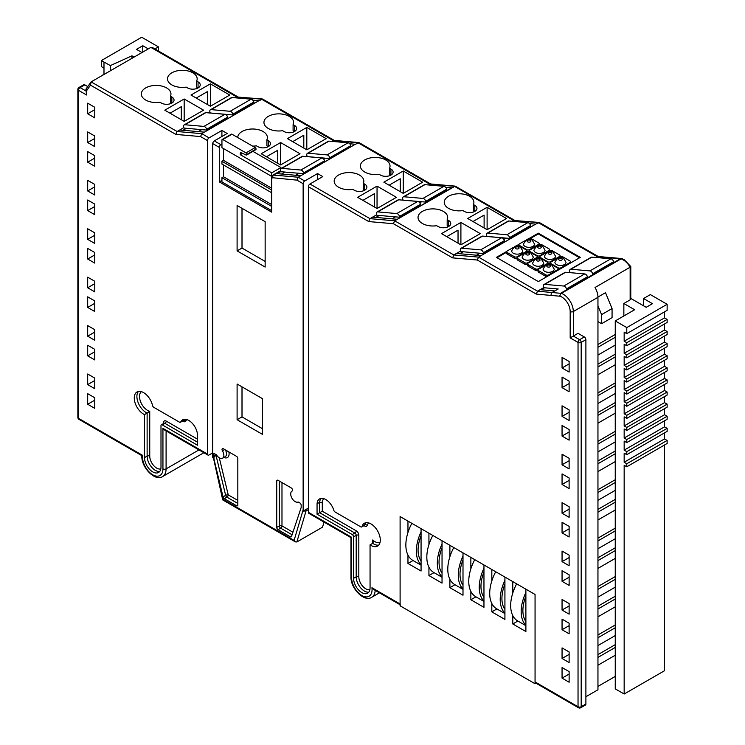 <?xml version="1.0" encoding="UTF-8"?>
<svg xmlns="http://www.w3.org/2000/svg" width="745" height="745" viewBox="0 0 745 745"><rect width="100%" height="100%" fill="white"/><g stroke="black" fill="none" stroke-linecap="round" stroke-linejoin="round"><path stroke-width="1.12" d="M351.621 577.831A2.226 1.285 180 0 1 350.969 576.919L350.969 537.657L308.849 513.333A2.226 1.285 -60 0 1 308.383 512.318L351.621 537.285L351.621 577.831A14.453 8.344 -120 0 0 362.629 595.953A14.453 8.344 -120 0 0 371.941 587.74L400.102 603.999L400.102 516.555L400.102 605.815L535.059 683.733L535.059 594.473L400.102 516.555L407.962 521.09L407.962 532.498M535.059 683.733L535.981 683.202M407.962 555.081L407.962 563.453L421.065 571.024L421.065 528.661L428.934 533.197L428.934 544.595M512.784 615.593L512.784 623.975L525.886 631.536L525.886 589.174L535.059 594.473L535.059 681.917L578.036 706.735L578.036 342.411L570.176 337.876L570.176 311.54A11.855 6.845 -120 0 0 561.795 297.022A11.855 6.845 -120 0 0 560.091 296.24L536.27 294.089L477.266 260.024L452.578 257.872L393.416 223.714L368.719 221.563L308.383 186.725A2.226 1.285 -60 0 1 309.957 184.006L322.799 176.593L317.556 173.566L304.714 180.979A2.226 1.285 120 0 0 303.14 183.698L296.976 180.141L271.692 177.645A2.226 1.285 -60 0 1 273.266 174.926L272.279 177.981M491.821 603.497L491.821 611.868L504.924 619.43L504.924 577.068L512.784 581.612L512.784 593.011M470.859 591.39L470.859 599.762L483.961 607.333L483.961 564.971L491.821 569.506L491.821 580.914M449.896 579.284L449.896 587.665L462.999 595.227L462.999 552.865L470.859 557.4L470.859 568.808M428.934 567.178L428.934 575.559L442.036 583.121L442.036 540.758L449.896 545.303L449.896 556.701M517.868 621.041L512.784 623.975M496.906 608.935L491.821 611.868M475.943 596.829L470.859 599.762M454.981 584.723L449.896 587.665M434.018 572.626L428.934 575.559M413.047 560.519L407.962 563.453M525.886 621.507A30.489 17.601 -60 0 1 522.888 610.574A30.489 17.601 -60 0 1 525.886 596.177M525.886 592.424A33.609 19.407 120 0 0 521.165 611.571A33.609 19.407 120 0 0 525.886 625.269M516.667 583.857A33.609 19.407 120 0 0 510.679 605.517A33.609 19.407 120 0 0 517.645 620.902L525.886 625.67M504.924 609.401A30.489 17.601 -60 0 1 501.925 598.468A30.489 17.601 -60 0 1 504.924 584.08M504.924 580.318A33.609 19.407 120 0 0 500.202 599.464A33.609 19.407 120 0 0 504.924 613.163M495.704 571.75A33.609 19.407 120 0 0 489.716 593.42A33.609 19.407 120 0 0 496.682 608.805L504.924 613.563M483.961 597.304A30.489 17.601 -60 0 1 480.963 586.371A30.489 17.601 -60 0 1 483.961 571.974M483.961 568.212A33.609 19.407 120 0 0 479.24 587.367A33.609 19.407 120 0 0 483.961 601.057M474.742 559.644A33.609 19.407 120 0 0 468.754 581.314A33.609 19.407 120 0 0 475.71 596.698L483.961 601.457M462.999 585.197A30.489 17.601 -60 0 1 460 574.265A30.489 17.601 -60 0 1 462.999 559.868M462.999 556.115A33.609 19.407 120 0 0 458.268 575.261A33.609 19.407 120 0 0 462.999 588.96M453.779 547.538A33.609 19.407 120 0 0 447.792 569.208A33.609 19.407 120 0 0 454.748 584.592L462.999 589.36M442.036 573.091A30.489 17.601 -60 0 1 439.038 562.158A30.489 17.601 -60 0 1 442.036 547.761M442.036 544.008A33.609 19.407 120 0 0 437.306 563.155A33.609 19.407 120 0 0 442.036 576.854M432.817 535.441A33.609 19.407 120 0 0 426.829 557.102A33.609 19.407 120 0 0 433.786 572.495L442.036 577.254M421.065 560.994A30.489 17.601 -60 0 1 418.075 550.052A30.489 17.601 -60 0 1 421.065 535.664M421.065 531.902A33.609 19.407 120 0 0 416.343 551.058A33.609 19.407 120 0 0 421.065 564.747M411.845 523.335A33.609 19.407 120 0 0 405.857 545.005A33.609 19.407 120 0 0 412.823 560.389L421.065 565.148M242.572 153.386L240.29 154.699L271.72 172.849L280.921 167.541L252.909 151.375M271.692 190.012L221.945 161.292L221.945 164.058L271.692 192.778M240.29 154.699L240.29 153.228A1.22 0.708 60 0 1 240.542 152.669A1.22 0.708 60 0 1 241.073 152.688L246.064 155.007A1.22 0.708 -120 0 0 246.586 155.025A1.22 0.708 -120 0 0 246.837 154.457L246.837 154.411A1.22 0.708 -120 0 0 245.98 152.911L222.811 139.538A1.22 0.708 -120 0 0 222.196 139.473A1.22 0.708 -120 0 0 221.945 140.032L221.945 147.668L271.72 176.407L271.72 172.849M222.196 139.473L231.397 134.165A1.22 0.708 60 0 1 232.002 134.23L255.172 147.603A1.22 0.708 60 0 1 256.038 149.102L256.038 149.149A1.22 0.708 60 0 1 255.786 149.717L246.586 155.025M280.921 167.541L280.921 168.696M242.023 208.33L242.023 248.057M242.023 386.86L242.023 416.902M223.519 164.971L223.519 176.77L221.945 177.673L221.945 181.938L271.692 210.658M221.945 161.292L223.519 160.38L271.692 188.196M223.519 148.581L223.519 160.38M221.945 177.673L271.692 206.402M223.519 176.77L271.692 204.586M378.749 545.098A13.177 7.608 60 0 1 373.599 543.915A13.177 7.608 60 0 1 372.686 543.329L373.226 542.071L372.686 539.995A11.324 6.537 -120 0 0 374.912 541.643A11.324 6.537 -120 0 0 380.024 542.462M295.122 501.608A6.239 3.604 60 0 1 291.053 496.114A6.239 3.604 60 0 1 292.003 491.113A6.239 3.604 60 0 1 292.124 491.048A1.853 1.071 -120 0 0 292.152 491.029A1.853 1.071 -120 0 0 292.44 489.549A1.853 1.071 -120 0 0 291.23 487.919L278.053 480.311A1.853 1.071 -120 0 0 277.121 480.218A1.853 1.071 -120 0 0 276.74 481.065L276.74 527.423A1.853 1.071 -120 0 0 278.053 529.695L290.28 536.754A1.853 1.071 -120 0 0 291.202 536.847A1.853 1.071 -120 0 0 291.528 536.419L301.12 507.662A1.853 1.071 -120 0 0 301.176 507.233L301.176 505.25A1.853 1.071 -120 0 0 299.872 502.977L298.121 501.972A6.239 3.604 60 0 1 295.122 501.608M143.589 392.624A13.177 7.608 -120 0 0 136.996 391.972A13.177 7.608 -120 0 0 134.975 402.533A13.177 7.608 -120 0 0 143.589 414.146A13.177 7.608 -120 0 0 144.502 414.62L144.502 457.616A11.659 6.733 -120 0 0 152.744 471.892A11.659 6.733 -120 0 0 158.573 472.47A11.659 6.733 -120 0 0 160.994 467.134L160.994 425.646A1.853 1.071 60 0 1 161.376 424.799A1.853 1.071 60 0 1 162.298 424.892L197.518 445.231L197.518 434.791A12.376 7.143 -120 0 0 191.819 422.825A12.376 7.143 -120 0 0 182.609 419.845A12.376 7.143 -120 0 0 180.737 421.968A1.853 1.071 60 0 1 180.458 422.285A1.853 1.071 60 0 1 179.526 422.192L153.777 407.329A1.853 1.071 60 0 1 152.52 405.513A13.177 7.608 -120 0 0 143.589 392.624M159.737 471.455A11.659 6.733 60 0 1 155.37 470.374A11.659 6.733 60 0 1 147.128 456.098L147.128 413.103L144.502 414.62M370.982 523.912A13.177 7.608 -120 0 0 364.398 523.26A13.177 7.608 -120 0 0 362.042 526.482A1.853 1.071 60 0 1 361.716 526.939A1.853 1.071 60 0 1 360.785 526.845L335.036 511.973A1.853 1.071 60 0 1 333.835 510.353A12.376 7.143 -120 0 0 319.586 498.926A12.376 7.143 -120 0 0 317.053 503.797L317.053 514.236L352.264 534.565A1.853 1.071 60 0 1 353.577 536.838L353.577 578.325A11.659 6.733 -120 0 0 361.819 592.601A11.659 6.733 -120 0 0 367.648 593.178A11.659 6.733 -120 0 0 370.06 587.842L370.06 544.846A13.177 7.608 -120 0 0 370.982 545.424A13.177 7.608 -120 0 0 377.566 546.076A13.177 7.608 -120 0 0 379.587 535.525A13.177 7.608 -120 0 0 370.982 523.912M219.449 457.914A6.239 3.604 60 0 1 216.441 454.813L214.7 453.807A1.853 1.071 -120 0 0 213.768 453.714A1.853 1.071 -120 0 0 213.387 454.562L213.387 456.545A1.853 1.071 -120 0 0 213.452 457.048L214.309 457.998L213.713 457.979L223.044 496.887A1.853 1.071 -120 0 0 224.292 498.656L236.519 505.715A1.853 1.071 -120 0 0 237.441 505.808A1.853 1.071 -120 0 0 237.823 504.952L237.823 458.594A1.853 1.071 -120 0 0 236.519 456.331L223.342 448.723A1.853 1.071 -120 0 0 222.41 448.63A1.853 1.071 -120 0 0 222.448 450.827A6.239 3.604 60 0 1 222.559 458.222A6.239 3.604 60 0 1 219.449 457.914M421.651 201.737L419.742 202.836M395.446 216.869L392.038 218.834M506.181 238.111L503.834 239.462M479.976 253.235L476.567 255.2M385.696 159.951A14.825 8.558 0 0 0 369.539 158.098A14.825 8.558 0 0 0 360.384 166.005A14.825 8.558 0 0 0 364.724 172.048A14.825 8.558 0 0 0 379.047 174.265L380.453 175.075A7.413 4.284 0 0 0 388.527 176.006A7.413 4.284 0 0 0 393.109 172.048A7.413 4.284 0 0 0 390.929 169.031L389.533 168.221A14.825 8.558 0 0 0 390.035 166.005A14.825 8.558 0 0 0 385.696 159.951M359.49 175.075A14.825 8.558 0 0 0 343.333 173.222A14.825 8.558 0 0 0 334.179 181.128A14.825 8.558 0 0 0 338.519 187.181A14.825 8.558 0 0 0 352.841 189.398L354.248 190.208A7.413 4.284 0 0 0 362.321 191.139A7.413 4.284 0 0 0 366.903 187.181A7.413 4.284 0 0 0 364.724 184.155L363.327 183.345A14.825 8.558 0 0 0 363.83 181.128A14.825 8.558 0 0 0 359.49 175.075M252.592 146.113A14.825 8.558 0 0 0 256.401 145.824L257.807 146.635A7.413 4.284 0 0 0 265.881 147.557A7.413 4.284 0 0 0 270.463 143.608A7.413 4.284 0 0 0 268.284 140.582L268.284 146.635L266.887 145.824L266.887 139.771A14.825 8.558 0 0 0 267.39 137.555A14.825 8.558 0 0 0 263.05 131.502A14.825 8.558 0 0 0 246.902 129.649A14.825 8.558 0 0 0 237.739 137.536M289.256 116.378A14.825 8.558 0 0 0 273.098 114.516A14.825 8.558 0 0 0 263.944 122.422A14.825 8.558 0 0 0 268.284 128.475A14.825 8.558 0 0 0 282.606 130.692L284.013 131.502A7.413 4.284 0 0 0 292.087 132.433A7.413 4.284 0 0 0 296.668 128.475A7.413 4.284 0 0 0 294.489 125.449L293.092 124.639A14.825 8.558 0 0 0 293.595 122.422A14.825 8.558 0 0 0 289.256 116.378M443.349 211.394A14.825 8.558 0 0 0 427.192 209.531A14.825 8.558 0 0 0 418.038 217.438A14.825 8.558 0 0 0 422.378 223.491A14.825 8.558 0 0 0 436.7 225.707L438.107 226.517A7.413 4.284 0 0 0 446.18 227.449A7.413 4.284 0 0 0 450.753 223.491A7.413 4.284 0 0 0 448.583 220.464L447.186 219.654A14.825 8.558 0 0 0 447.689 217.438A14.825 8.558 0 0 0 443.349 211.394M469.555 196.261A14.825 8.558 0 0 0 453.398 194.408A14.825 8.558 0 0 0 444.244 202.314A14.825 8.558 0 0 0 448.583 208.367A14.825 8.558 0 0 0 462.906 210.574L464.312 211.394A7.413 4.284 0 0 0 472.386 212.316A7.413 4.284 0 0 0 476.958 208.367A7.413 4.284 0 0 0 474.788 205.341L473.392 204.53A14.825 8.558 0 0 0 473.894 202.314A14.825 8.558 0 0 0 469.555 196.261M166.619 87.938A14.825 8.558 0 0 0 150.462 86.075A14.825 8.558 0 0 0 141.308 93.982A14.825 8.558 0 0 0 145.657 100.035A14.825 8.558 0 0 0 159.97 102.251L161.376 103.061A7.413 4.284 0 0 0 169.45 103.993A7.413 4.284 0 0 0 174.032 100.035A7.413 4.284 0 0 0 171.862 97.008L170.456 96.198A14.825 8.558 0 0 0 170.959 93.982A14.825 8.558 0 0 0 166.619 87.938M192.825 72.805A14.825 8.558 0 0 0 176.667 70.952A14.825 8.558 0 0 0 167.513 78.858A14.825 8.558 0 0 0 171.862 84.911A14.825 8.558 0 0 0 186.175 87.118L187.582 87.938A7.413 4.284 0 0 0 195.656 88.86A7.413 4.284 0 0 0 200.237 84.911A7.413 4.284 0 0 0 198.058 81.885L196.661 81.075A14.825 8.558 0 0 0 197.164 78.858A14.825 8.558 0 0 0 192.825 72.805M87.686 384.597L87.686 374.009L94.764 378.088L94.764 388.685L87.686 384.597L94.764 380.509M87.686 336.181L87.686 325.593L94.764 329.672L94.764 340.269L87.686 336.181L94.764 332.093M87.686 287.766L87.686 277.177L94.764 281.256L94.764 291.854L87.686 287.766L94.764 283.677M87.686 239.35L87.686 228.762L94.764 232.85L94.764 243.438L87.686 239.35L94.764 235.262M87.686 190.934L87.686 180.346L94.764 184.434L94.764 195.022L87.686 190.934L94.764 186.855M87.686 142.518L87.686 131.93L94.764 136.018L94.764 146.607L87.686 142.518L94.764 138.44M77.862 417.424A2.226 2.226 0 0 0 78.979 419.351A2.226 1.285 120 0 1 78.514 418.336L142.63 455.353A14.453 8.344 -120 0 0 151.933 474.304A14.453 8.344 -120 0 0 162.941 468.894L162.941 428.347L207.492 454.068L207.492 140.582L200.545 136.568L175.848 134.417L90.48 85.135L86.588 90.75L86.588 94.987L78.514 90.322A2.226 1.285 180 0 1 77.862 89.419L77.862 417.424A2.226 1.285 0 0 0 78.514 418.336L78.514 90.322A2.226 1.285 120 0 1 80.088 87.603L85.936 90.974M87.686 113.771L87.686 103.183L94.764 107.271L94.764 117.859L87.686 113.771L94.764 109.692M87.686 162.186L87.686 151.598L94.764 155.686L94.764 166.275L87.686 162.186L94.764 158.108M87.686 210.602L87.686 200.014L94.764 204.102L94.764 214.69L87.686 210.602L94.764 206.523M87.686 259.018L87.686 248.43L94.764 252.518L94.764 263.106L87.686 259.018L94.764 254.939M87.686 307.434L87.686 296.845L94.764 300.933L94.764 311.522L87.686 307.434L94.764 303.345M87.686 355.849L87.686 345.261L94.764 349.34L94.764 359.937L87.686 355.849L94.764 351.761M87.686 404.265L87.686 393.677L94.764 397.756L94.764 408.353L87.686 404.265L94.764 400.177M585.896 696.743L597.956 689.786L597.956 297.32A14.08 8.13 -120 0 0 595.032 287.486L630.14 267.213L630.14 266.188M597.956 355.067L615.249 345.084M615.249 354.164L597.956 364.147M615.249 334.496L597.956 344.479M623.854 315.964L623.854 303.504L634.638 309.734L615.249 320.927L626.778 327.586L667.138 304.286L650.366 294.601L643.55 298.531L652.462 303.681L646.176 307.312L630.792 298.428M630.14 299.872L630.14 267.213A14.08 8.13 -120 0 0 623.109 259.8A14.08 8.13 -120 0 0 621.097 258.878A2.226 1.518 -71.3 0 1 622.131 258.729L624.226 259.688L630.792 266.533L630.792 298.959A2.226 1.285 180 0 1 630.14 299.872L623.854 303.504M597.956 305.832L601.578 314.623L612.064 308.57L605.508 292.683L597.956 297.05M569.124 391.73L562.056 387.651L562.056 377.054L569.124 381.142L569.124 391.73M569.124 440.146L562.056 436.058L562.056 425.469L569.124 429.558L569.124 440.146M569.124 488.562L562.056 484.474L562.056 473.885L569.124 477.973L569.124 488.562M569.124 536.977L562.056 532.889L562.056 522.301L569.124 526.389L569.124 536.977M569.124 585.393L562.056 581.305L562.056 570.717L569.124 574.805L569.124 585.393M569.124 633.809L562.056 629.721L562.056 619.132L569.124 623.22L569.124 633.809M569.124 682.224L562.056 678.136L562.056 667.548L569.124 671.627L569.124 682.224M308.383 512.318L308.383 186.725M569.124 662.556L562.056 658.468L562.056 647.88L569.124 651.959L569.124 662.556M569.124 614.141L562.056 610.053L562.056 599.464L569.124 603.552L569.124 614.141M569.124 565.725L562.056 561.637L562.056 551.049L569.124 555.137L569.124 565.725M569.124 517.309L562.056 513.221L562.056 502.633L569.124 506.721L569.124 517.309M569.124 468.894L562.056 464.805L562.056 454.217L569.124 458.305L569.124 468.894M569.124 420.478L562.056 416.39L562.056 405.801L569.124 409.89L569.124 420.478M569.124 372.062L562.056 367.983L562.056 357.386L569.124 361.474L569.124 372.062M597.956 374.735L615.249 364.752M615.249 382.911L597.956 392.894M597.956 403.483L615.249 393.5M615.249 402.579L597.956 412.562M597.956 423.151L615.249 413.168M615.249 431.318L597.956 441.31M597.956 451.898L615.249 441.915M615.249 450.995L597.956 460.978M597.956 471.566L615.249 461.583M615.249 479.733L597.956 489.726M597.956 500.314L615.249 490.331M615.249 499.401L597.956 509.394M597.956 519.982L615.249 509.999M615.249 528.149L597.956 538.141M597.956 548.73L615.249 538.747M615.249 547.817L597.956 557.809M597.956 568.398L615.249 558.415M615.249 576.565L597.956 586.548M597.956 597.145L615.249 587.153M615.249 596.233L597.956 606.225M597.956 616.813L615.249 606.83M615.249 624.981L597.956 634.964M597.956 645.561L615.249 635.569M615.249 644.649L597.956 654.632M597.956 665.229L615.249 655.237M597.956 686.406L615.249 676.423M626.778 463.753L667.138 440.453L667.138 443.48L626.778 466.78L626.778 463.753L624.161 462.235L624.161 453.156L626.778 454.674L626.778 451.647L624.161 450.138L624.161 441.059L626.778 442.567L626.778 439.541L624.161 438.032L624.161 428.952L626.778 430.461L626.778 427.444L624.161 425.926L624.161 416.846L626.778 418.364L626.778 415.338L624.161 413.82L624.161 404.749L626.778 406.258L626.778 403.231L624.161 401.723L624.161 392.643L626.778 394.152L626.778 391.125L624.161 389.616L624.161 380.537L626.778 382.055L626.778 379.028L624.161 377.51L624.161 368.43L626.778 369.948L626.778 366.922L624.161 365.404L624.161 356.334L626.778 357.842L626.778 354.816L624.161 353.307L624.161 344.227L626.778 345.736L626.778 342.709L624.161 341.201L624.161 332.121L626.778 333.639L626.778 327.586M624.161 462.235L664.512 438.935L664.512 432.882M624.161 450.138L664.512 426.838L664.512 420.785M624.161 438.032L664.512 414.732L664.512 408.679M624.161 425.926L664.512 402.626L664.512 396.573M624.161 413.82L664.512 390.52L664.512 384.476M624.161 401.723L664.512 378.423L664.512 372.37M624.161 389.616L664.512 366.317L664.512 360.263M624.161 377.51L664.512 354.21L664.512 348.157M624.161 365.404L664.512 342.104L664.512 336.06M624.161 353.307L664.512 330.007L664.512 323.954M624.161 341.201L664.512 317.901L664.512 311.848M103.983 74.472L103.983 62.059L101.367 60.55L101.367 66.603L103.983 68.112M235.457 97.819L236.845 97.008L150.89 47.382L91.141 81.885L86.131 88.851L86.588 90.75M334.281 140.414L262.743 99.113L258.925 100.677L252.76 100.137M512.188 221.274L513.575 220.464L454.413 186.306L429.716 184.155L357.972 142.733L333.276 140.582L261.542 99.169L236.845 97.008L262.315 98.973M598.282 256.513L539.473 222.569L535.646 224.133L529.481 223.593M237.106 384.02L237.106 419.724L262.529 434.4L262.529 398.696L237.106 384.02M237.106 205.49L237.106 250.879L265.146 267.064L265.146 221.675L237.106 205.49M217.028 471.911L223.09 499.383L294.098 540.386L303.14 509.813L303.14 183.698M221.945 144.036L220.855 144.67A2.226 1.285 120 0 0 219.291 147.389L219.291 181.882L271.692 212.148L271.692 177.645M213.536 458.212A2.226 1.285 -60 0 1 213.191 458.11A2.226 1.285 -60 0 1 212.735 457.095L212.735 143.608A2.226 1.285 -60 0 1 214.309 140.889L220.855 144.67M280.725 170.922L273.527 175.075L298.224 177.236L296.976 180.141M615.249 320.927L615.249 688.883L624.161 694.023L664.512 670.724L664.512 444.988M578.502 707.75A2.226 2.226 0 0 0 580.718 707.75A2.226 1.285 60 0 0 581.184 706.735L585.896 704.006L585.896 339.683L581.184 342.411L581.184 706.735A2.226 1.285 0 0 1 578.036 706.735A2.226 1.285 120 0 0 578.502 707.75L535.525 682.942A2.226 1.285 -60 0 1 535.059 681.917M400.102 603.999A2.226 1.285 120 0 0 400.568 605.024M198.058 81.885L198.058 87.938L196.661 87.118L196.661 81.075M197.099 87.379L197.099 88.404M197.099 97.567L197.099 98.573M171.862 97.008L171.862 103.061L170.456 102.251L170.456 96.198M170.912 102.521L170.912 103.527M170.912 112.681L170.912 113.715M181.305 119.712L181.305 106.684L170.028 113.203M474.788 205.341L474.788 211.394L473.392 210.574L473.392 204.53M473.829 210.835L473.829 211.859M473.829 221.023L473.829 222.029M448.583 220.464L448.583 226.517L447.186 225.707L447.186 219.654M447.643 225.977L447.643 226.983M447.643 236.137L447.643 237.171M458.035 243.168L458.035 230.14L446.749 236.659M207.38 104.514L207.38 91.635L196.233 98.07M210.379 106.237L210.379 83.85L190.99 95.043L210.379 106.237L229.767 95.043L210.379 83.85M184.173 121.37L184.173 98.983L164.785 110.176L184.173 121.37L203.562 110.176L184.173 98.983M303.811 148.078L303.811 135.199L292.655 141.643M306.81 149.81L306.81 127.423L287.421 138.617L306.81 149.81L326.198 138.617L306.81 127.423M294.489 125.449L294.489 131.502L293.092 130.692L293.092 124.639M293.53 130.952L293.53 131.967M293.53 141.14L293.53 142.146M484.11 227.97L484.11 215.091L472.954 221.526M487.109 229.693L487.109 207.306L467.72 218.499L487.109 229.693L506.498 218.499L487.109 207.306M277.736 163.285L277.736 150.257L266.459 156.767M280.604 164.943L280.604 142.546L261.216 153.74L280.604 164.943L299.993 153.74L280.604 142.546M267.343 146.085L267.343 147.091M267.343 156.254L267.343 157.288M268.284 140.582L266.887 139.771M374.567 207.082L374.567 193.607L362.889 200.349M377.045 208.516L377.045 186.12L357.656 197.323L377.045 208.516L396.433 197.323L377.045 186.12M364.724 184.155L364.724 190.208L363.327 189.398L363.327 183.345M363.821 189.686L363.821 190.655M363.821 199.809L363.821 200.88M400.251 191.651L400.251 178.772L389.095 185.216M403.25 193.383L403.25 170.996L383.861 182.19L403.25 193.383L422.638 182.19L403.25 170.996M390.929 169.031L390.929 175.075L389.533 174.265L389.533 168.221M389.97 174.526L389.97 175.55M389.97 184.713L389.97 185.719M460.904 244.826L460.904 222.438L441.515 233.632L460.904 244.826L480.292 233.632L460.904 222.438M207.492 454.068A2.226 1.285 120 0 0 207.957 455.083A2.226 1.285 120 0 0 209.066 454.971L212.735 452.858M141.988 52.532L136.484 49.356L142.77 45.724L148.274 48.9M84.809 84.874L80.088 87.603A2.226 1.285 -120 0 0 78.979 87.491L83.691 84.772A2.226 1.285 60 0 1 84.809 84.874L87.724 86.56M309.957 184.006L369.967 218.648L394.664 220.809L453.826 254.958L478.523 257.118L537.527 291.183L561.348 293.372A14.08 8.13 60 0 1 563.369 294.294A14.08 8.13 60 0 1 573.324 311.54L573.324 336.06L579.61 339.683L584.331 336.964L578.036 333.332L570.176 337.876M559.691 296.1L560.789 293.185L620.538 258.683L621.861 258.673M554.802 290.95L558.21 288.976L543.822 287.728L540.414 289.693L554.802 290.95L552.185 292.459A2.226 1.686 95 0 0 551.226 295.392M584.341 273.899L569.944 272.642M536.27 294.089L537.527 291.183L543.775 287.57M595.879 257.491L597.276 256.69L538.272 222.625L513.575 220.464L539.045 222.429M506.712 251.419L496.403 257.37L538.328 281.582L580.262 257.37L538.328 233.166L529.322 238.363M519.014 244.313L517.03 245.459M477.266 260.024L478.523 257.118L481.14 255.6L456.452 253.449L453.826 254.958L452.578 257.872M535.646 224.133L481.14 255.6M393.416 223.714L394.664 220.809L455.186 186.12L514.581 220.297M486.792 235.932L485.982 236.398M460.587 251.056L456.452 253.449M368.719 221.563L369.967 218.648L376.709 214.756M445.603 187.284L451.74 187.815L397.234 219.291L372.593 217.14M428.328 184.956L430.489 183.968L455.186 186.12M402.123 200.088L402.915 199.632M349.703 143.757L355.356 144.251L359.183 142.677L430.722 183.987M355.356 144.251L300.85 175.718L277.187 173.65L280.902 171.508M304.714 180.979L298.224 177.236L300.85 175.718M305.683 156.515L306.931 155.789M331.888 141.382L334.049 140.386L358.745 142.546M280.651 170.661L273.266 174.926M258.925 100.677L204.419 132.144L179.722 129.993L177.096 131.511L175.848 134.417M90.48 85.135L91.141 81.885L177.096 131.511L201.793 133.662L204.419 132.144M200.545 136.568L201.793 133.662L209.066 137.862L221.908 130.45L227.15 133.476L214.309 140.889M210.071 112.467L209.252 112.942M183.866 127.6L179.722 129.993M154.904 48.947L158.443 46.907L141.718 37.25L101.367 60.55M134.119 57.067L131.977 55.828L110.362 65.579L103.983 62.059M624.161 694.023L624.161 465.262L626.778 466.78M584.331 336.964A2.226 1.285 60 0 1 585.896 339.683M585.896 704.006A2.226 1.285 60 0 1 585.44 705.031L580.718 707.75M110.362 70.784L110.362 65.579M131.977 58.306L131.977 55.828M601.578 314.623L601.578 323.703L597.956 321.607M612.064 308.57L612.064 317.649L601.578 323.703M158.443 50.995L158.443 46.907M142.77 52.076L142.77 45.724M643.55 305.795L643.55 298.531M667.138 304.286L667.138 310.339L626.778 333.639M626.778 342.709L667.138 319.409L664.512 317.901M667.138 319.409L667.138 322.436L626.778 345.736M626.778 354.816L667.138 331.516L664.512 330.007M667.138 331.516L667.138 334.542L626.778 357.842M626.778 366.922L667.138 343.622L664.512 342.104M667.138 343.622L667.138 346.649L626.778 369.948M626.778 379.028L667.138 355.728L664.512 354.21M667.138 355.728L667.138 358.755L626.778 382.055M626.778 391.125L667.138 367.825L664.512 366.317M667.138 367.825L667.138 370.852L626.778 394.152M626.778 403.231L667.138 379.931L664.512 378.423M667.138 379.931L667.138 382.958L626.778 406.258M626.778 415.338L667.138 392.038L664.512 390.52M667.138 392.038L667.138 395.064L626.778 418.364M626.778 427.444L667.138 404.144L664.512 402.626M667.138 404.144L667.138 407.17L626.778 430.461M626.778 439.541L667.138 416.241L664.512 414.732M667.138 416.241L667.138 419.267L626.778 442.567M626.778 451.647L667.138 428.347L664.512 426.838M667.138 428.347L667.138 431.374L626.778 454.674M667.138 440.453L664.512 438.935M303.14 509.813L303.178 511.089L306.027 510.958L308.383 509.589M324.028 522.096L322.538 527.143L296.855 541.969L295.392 541.885L222.708 499.914L213.526 458.287M85.936 89.502L86.588 94.987M209.066 137.862A2.226 1.285 120 0 0 207.492 140.582M162.941 428.347L164.515 430.005L207.957 455.083M294.098 540.386L295.392 541.885M371.941 587.74L373.627 589.472L400.102 604.754M237.851 96.841L152.269 47.429L150.89 47.382M598.477 256.634L621.097 258.878L561.348 293.372A2.226 1.518 108.7 0 0 560.091 296.24M303.178 511.089L308.383 508.081M317.556 179.619L317.556 173.566M221.908 136.493L221.908 130.45M221.945 180.346L219.291 181.882M265.146 261.402L242.004 248.048L237.106 250.879M242.004 248.048L242.004 208.321M262.529 428.738L242.004 416.893L237.106 419.724M242.004 416.893L242.004 386.851M518.036 233.716L518.92 233.79M463.139 251.773L459.74 253.738M434.493 197.202L435.322 197.295M379.289 215.454L375.88 217.428M284.99 172.076L281.582 174.041M325.341 158.173L323.703 159.123M299.136 173.306L295.728 175.271M241.948 109.888L242.842 109.962M186.418 128.317L183.009 130.282M227.886 114.516L226.564 115.279M201.681 129.649L198.272 131.614M544.502 287.784L541.103 289.749M323.861 498.684A10.523 6.072 -120 0 0 322.287 502.344L322.287 511.21L317.053 514.236M322.287 502.344L319.67 502.288L317.053 503.797M372.686 539.995L372.686 543.329L370.06 544.846M138.44 391.451A13.177 7.608 60 0 0 138.002 402.226A13.177 7.608 60 0 0 146.206 412.628A13.177 7.608 60 0 0 147.128 413.103L149.745 411.277L149.745 456.098A9.806 5.662 -120 0 0 153.572 465.467A9.806 5.662 -120 0 0 160.827 468.912M219.3 457.83L228.221 494.876A1.853 0.689 -13.5 0 0 225.661 495.369L223.044 496.887M237.823 503.443L226.908 497.139A1.853 1.071 60 0 1 225.661 495.369L216.069 455.54A1.853 0.689 166.5 0 1 216.721 455.251M103.983 74.165L101.627 75.832M615.249 647.424L597.956 657.407M569.124 674.048L562.056 678.136M615.249 627.756L597.956 637.739M569.124 654.38L562.056 658.468M615.249 599.008L597.956 608.991M569.124 625.642L562.056 629.721M615.249 579.34L597.956 589.323M569.124 605.964L562.056 610.053M615.249 550.592L597.956 560.585M569.124 577.226L562.056 581.305M615.249 530.924L597.956 540.907M569.124 557.558L562.056 561.637M615.249 502.177L597.956 512.169M569.124 528.81L562.056 532.889M615.249 482.509L597.956 492.501M569.124 509.142L562.056 513.221M615.249 453.761L597.956 463.753M569.124 480.395L562.056 484.474M615.249 434.093L597.956 444.085M569.124 460.727L562.056 464.805M615.249 405.345L597.956 415.338M569.124 431.979L562.056 436.058M615.249 385.677L597.956 395.67M569.124 412.311L562.056 416.39M615.249 356.939L597.956 366.922M569.124 383.563L562.056 387.651M615.249 337.271L597.956 347.254M569.124 363.895L562.056 367.983M579.601 257.751L538.328 233.921L538.328 233.166M556.534 264.568A5.56 3.213 0 0 0 562.587 265.257A5.56 3.213 0 0 0 566.023 262.296L563.63 258.329C560.473 255.973 557.567 257.295 554.904 262.296A5.56 3.213 0 0 0 556.534 264.568M544.744 271.376A5.56 3.213 0 0 0 550.797 272.065A5.56 3.213 0 0 0 554.233 269.103L551.831 265.136C548.683 262.78 545.778 264.103 543.114 269.103A5.56 3.213 0 0 0 544.744 271.376M534.258 265.322A5.56 3.213 0 0 0 540.321 266.021A5.56 3.213 0 0 0 543.748 263.05L541.354 259.083C538.197 256.727 535.292 258.049 532.628 263.05A5.56 3.213 0 0 0 534.258 265.322M546.048 258.515A5.56 3.213 0 0 0 552.11 259.204A5.56 3.213 0 0 0 555.537 256.243L553.144 252.276C549.987 249.92 547.081 251.242 544.418 256.243A5.56 3.213 0 0 0 546.048 258.515M523.772 259.269A5.56 3.213 0 0 0 529.835 259.968A5.56 3.213 0 0 0 533.262 256.997L530.868 253.03C527.721 250.674 524.806 251.996 522.152 256.997A5.56 3.213 0 0 0 523.772 259.269M535.571 252.462A5.56 3.213 0 0 0 541.624 253.16A5.56 3.213 0 0 0 545.061 250.19L542.667 246.222C539.51 243.866 536.605 245.189 533.942 250.19A5.56 3.213 0 0 0 535.571 252.462M525.085 246.409A5.56 3.213 0 0 0 531.148 247.107A5.56 3.213 0 0 0 534.575 244.137L532.181 240.169C529.025 237.813 526.119 239.136 523.456 244.137A5.56 3.213 0 0 0 525.085 246.409M513.296 253.216A5.56 3.213 0 0 0 519.349 253.915A5.56 3.213 0 0 0 522.785 250.944L520.392 246.986C517.235 244.621 514.329 245.943 511.666 250.944A5.56 3.213 0 0 0 513.296 253.216M525.327 240.523L519.451 243.913A1.853 1.071 0 0 0 518.911 244.667A1.853 1.071 0 0 0 519.451 245.422L526.789 249.659A1.853 1.071 0 0 0 529.406 249.659L538.579 244.369A1.853 1.071 0 0 0 539.129 243.606A1.853 1.071 0 0 0 538.579 242.851L531.241 238.614A1.853 1.071 0 0 0 528.624 238.614L526.436 239.881M535.813 246.576L529.937 249.966A1.853 1.071 0 0 0 529.388 250.72A1.853 1.071 0 0 0 529.937 251.475L537.275 255.712A1.853 1.071 0 0 0 539.892 255.712L549.065 250.422A1.853 1.071 0 0 0 549.605 249.659A1.853 1.071 0 0 0 549.065 248.904L541.727 244.667A1.853 1.071 0 0 0 539.11 244.667L536.912 245.934M546.29 252.62L540.414 256.019A1.853 1.071 0 0 0 539.874 256.774A1.853 1.071 0 0 0 540.414 257.528L547.752 261.765A1.853 1.071 0 0 0 550.378 261.765L559.551 256.466A1.853 1.071 0 0 0 560.091 255.712A1.853 1.071 0 0 0 559.551 254.958L552.213 250.72A1.853 1.071 0 0 0 549.587 250.72L547.398 251.987M513.538 247.331L507.159 251.009A1.853 1.071 0 0 0 506.609 251.773A1.853 1.071 0 0 0 507.159 252.527L514.497 256.764A1.853 1.071 0 0 0 517.114 256.764L526.287 251.465A1.853 1.071 0 0 0 526.827 250.711A1.853 1.071 0 0 0 526.287 249.957L518.948 245.72A1.853 1.071 0 0 0 516.332 245.72L514.637 246.688M524.014 253.384L517.635 257.062A1.853 1.071 0 0 0 517.095 257.817A1.853 1.071 0 0 0 517.635 258.58L524.974 262.808A1.853 1.071 0 0 0 527.6 262.808L536.773 257.519A1.853 1.071 0 0 0 537.313 256.764A1.853 1.071 0 0 0 536.773 256.001L529.434 251.773A1.853 1.071 0 0 0 526.808 251.773L525.123 252.741M534.5 259.437L528.121 263.115A1.853 1.071 0 0 0 527.581 263.87A1.853 1.071 0 0 0 528.121 264.624L535.459 268.861A1.853 1.071 0 0 0 538.076 268.861L547.249 263.572A1.853 1.071 0 0 0 547.789 262.808A1.853 1.071 0 0 0 547.249 262.054L539.911 257.817A1.853 1.071 0 0 0 537.294 257.817L535.599 258.794M544.977 265.481L538.607 269.169A1.853 1.071 0 0 0 538.058 269.923A1.853 1.071 0 0 0 538.607 270.677L545.936 274.914A1.853 1.071 0 0 0 548.562 274.914L557.735 269.625A1.853 1.071 0 0 0 558.275 268.861A1.853 1.071 0 0 0 557.735 268.107L550.397 263.87A1.853 1.071 0 0 0 547.771 263.87L546.085 264.847M556.776 258.673L550.9 262.072A1.853 1.071 0 0 0 550.359 262.827A1.853 1.071 0 0 0 550.9 263.581L558.238 267.818A1.853 1.071 0 0 0 560.855 267.818L570.027 262.519A1.853 1.071 0 0 0 570.568 261.765A1.853 1.071 0 0 0 570.027 261.011L562.689 256.774A1.853 1.071 0 0 0 560.072 256.774L557.875 258.04M527.581 263.87L527.581 265.388A1.853 1.071 0 0 0 528.121 266.142L535.459 270.379A1.853 1.071 0 0 0 538.058 270.388M506.609 251.773L506.609 253.281A1.853 1.071 0 0 0 507.159 254.036L514.497 258.273A1.853 1.071 0 0 0 517.095 258.282M547.789 263.302A1.853 1.071 0 0 0 548.748 263.572M549.4 263.572A1.853 1.071 0 0 0 550.359 263.292M537.313 257.249A1.853 1.071 0 0 0 538.272 257.528M538.914 257.519A1.853 1.071 0 0 0 539.874 257.239M526.827 251.195A1.853 1.071 0 0 0 527.786 251.475M528.438 251.475A1.853 1.071 0 0 0 529.388 251.186M517.095 257.817L517.095 259.335A1.853 1.071 0 0 0 517.635 260.089L524.974 264.326A1.853 1.071 0 0 0 527.581 264.335M538.058 269.923L538.058 271.441A1.853 1.071 0 0 0 538.607 272.195L545.936 276.432A1.853 1.071 0 0 0 546.774 276.702M558.275 269.355A1.853 1.071 0 0 0 559.067 269.606M538.328 233.921L530.608 238.381M518.911 245.133L518.315 245.478M506.609 252.229L497.055 257.751M509.869 238.428L509.617 237.608A2.961 1.714 -120 0 0 507.69 235.02A2.961 1.714 -120 0 0 506.87 234.74L487.807 233.073A2.961 1.714 -120 0 0 487.146 233.213A2.961 1.714 -120 0 0 486.699 235.606L486.951 236.435L509.869 238.428L530.831 226.322L530.58 225.502A2.961 1.714 -120 0 0 528.652 222.913A2.961 1.714 -120 0 0 527.832 222.634L508.77 220.976A2.961 1.714 -120 0 0 508.109 221.107L487.146 233.213M233.138 114.972L232.887 114.153A2.961 1.714 -120 0 0 230.959 111.564A2.961 1.714 -120 0 0 230.14 111.284L211.086 109.617A2.961 1.714 -120 0 0 210.416 109.757A2.961 1.714 -120 0 0 209.969 112.15L210.22 112.979L233.138 114.972L254.101 102.866L253.849 102.046A2.961 1.714 -120 0 0 251.922 99.457A2.961 1.714 -120 0 0 251.102 99.178L232.049 97.52A2.961 1.714 -120 0 0 231.388 97.651L210.416 109.757M330.091 158.592L329.839 157.772A2.961 1.714 -120 0 0 327.912 155.183A2.961 1.714 -120 0 0 327.092 154.895L308.03 153.237A2.961 1.714 -120 0 0 307.368 153.368A2.961 1.714 -120 0 0 306.921 155.77L307.173 156.59L330.091 158.592L351.053 146.486L350.802 145.666A2.961 1.714 -120 0 0 348.874 143.077A2.961 1.714 -120 0 0 348.055 142.798L329.001 141.131A2.961 1.714 -120 0 0 328.331 141.271L307.368 153.368M425.982 202.119L425.73 201.29A2.961 1.714 -120 0 0 423.803 198.701A2.961 1.714 -120 0 0 422.983 198.421L403.93 196.764A2.961 1.714 -120 0 0 403.259 196.894A2.961 1.714 -120 0 0 402.812 199.297L403.064 200.116L425.982 202.119L446.944 190.012L446.693 189.193A2.961 1.714 -120 0 0 444.765 186.604A2.961 1.714 -120 0 0 443.946 186.325L424.892 184.658A2.961 1.714 -120 0 0 424.231 184.797L403.259 196.894M592.946 274.598L592.694 273.769A2.961 1.714 -120 0 0 590.766 271.18A2.961 1.714 -120 0 0 589.947 270.901L570.884 269.243A2.961 1.714 -120 0 0 570.223 269.373A2.961 1.714 -120 0 0 569.776 271.776L570.027 272.596M613.908 262.491L613.657 261.672A2.961 1.714 -120 0 0 611.729 259.083A2.961 1.714 -120 0 0 610.909 258.794L591.856 257.137A2.961 1.714 -120 0 0 591.185 257.267L570.223 269.373M483.663 253.561L483.412 252.732A2.961 1.714 -120 0 0 481.484 250.143A2.961 1.714 -120 0 0 480.665 249.864L461.602 248.206A2.961 1.714 -120 0 0 460.941 248.336A2.961 1.714 -120 0 0 460.494 250.739L460.745 251.559L483.663 253.561L504.626 241.454L504.374 240.635A2.961 1.714 -120 0 0 502.447 238.046A2.961 1.714 -120 0 0 501.627 237.767L482.564 236.1A2.961 1.714 -120 0 0 481.903 236.24L460.941 248.336M206.933 130.105L206.682 129.285A2.961 1.714 -120 0 0 204.754 126.697A2.961 1.714 -120 0 0 203.934 126.408L184.881 124.75A2.961 1.714 -120 0 0 184.211 124.881A2.961 1.714 -120 0 0 183.764 127.283L184.015 128.103L206.933 130.105L227.895 117.999L227.644 117.179A2.961 1.714 -120 0 0 225.716 114.59A2.961 1.714 -120 0 0 224.897 114.311L205.844 112.644A2.961 1.714 -120 0 0 205.182 112.784L184.211 124.881M303.885 173.715L303.634 172.896A2.961 1.714 -120 0 0 301.706 170.307A2.961 1.714 -120 0 0 300.887 170.028L281.824 168.37A2.961 1.714 -120 0 0 281.163 168.5A2.961 1.714 -120 0 0 280.716 170.903L280.967 171.722L303.885 173.715L324.848 161.618L324.596 160.79A2.961 1.714 -120 0 0 322.669 158.201A2.961 1.714 -120 0 0 321.849 157.921L302.796 156.264A2.961 1.714 -120 0 0 302.125 156.394L281.163 168.5M399.776 217.242L399.525 216.423A2.961 1.714 -120 0 0 397.597 213.834A2.961 1.714 -120 0 0 396.778 213.554L377.724 211.897A2.961 1.714 -120 0 0 377.054 212.027A2.961 1.714 -120 0 0 376.607 214.43L376.858 215.249L399.776 217.242L420.739 205.145L420.487 204.316A2.961 1.714 -120 0 0 418.56 201.727A2.961 1.714 -120 0 0 417.74 201.448L398.687 199.79A2.961 1.714 -120 0 0 398.026 199.921L377.054 212.027M566.74 289.721L566.489 288.902A2.961 1.714 -120 0 0 564.561 286.313A2.961 1.714 -120 0 0 563.741 286.033L544.679 284.367A2.961 1.714 -120 0 0 544.018 284.506A2.961 1.714 -120 0 0 543.571 286.899L543.822 287.728M587.703 277.615L587.451 276.795A2.961 1.714 -120 0 0 585.523 274.207A2.961 1.714 -120 0 0 584.704 273.927L565.651 272.27A2.961 1.714 -120 0 0 564.98 272.4L544.018 284.506M232.002 134.23L222.811 139.538M255.172 147.603L245.98 152.911M256.038 149.102L246.837 154.411M256.038 149.149L246.837 154.457M241.156 152.725L240.29 153.228M228.873 451.917A8.093 4.666 60 0 1 223.919 457.439M222.559 458.222L225.186 456.704A6.239 3.604 -120 0 0 225.409 449.915M141.354 391.656A11.324 6.537 -120 0 0 140.274 400.857A11.324 6.537 -120 0 0 147.519 410.355A11.324 6.537 -120 0 0 149.745 411.277M361.716 526.939L364.333 525.421A1.853 1.071 -120 0 0 364.668 524.964L362.042 526.482M368.756 522.943A11.324 6.537 -120 0 0 367.229 525.365A1.853 1.332 -163.4 0 0 364.668 524.964A13.177 7.608 60 0 1 365.842 522.729M368.812 592.163A11.659 6.733 60 0 1 364.445 591.083A11.659 6.733 60 0 1 356.194 576.807L353.577 578.325M219.291 147.389L212.735 143.608M212.735 457.095L213.582 457.579M570.176 311.54A2.226 1.285 180 0 0 573.324 311.54L597.956 297.32M610.546 258.766L611.934 257.966A2.226 1.686 94.8 0 1 612.735 257.77L621.33 258.496M166.088 430.917L166.088 468.894L198.98 449.906M375.191 590.366A16.679 9.629 60 0 1 371.755 597.267L379.438 592.824M162.941 468.894A2.226 1.285 0 0 0 166.088 468.894A16.679 9.629 60 0 1 162.633 476.53L203.869 452.727M581.184 342.411A2.226 1.285 180 0 1 578.036 342.411A2.226 1.285 120 0 1 579.61 339.683A2.226 1.285 60 0 1 581.184 342.411M306.027 510.958L296.855 541.969M612.744 257.779A2.226 1.686 94.8 0 0 612.735 257.77L598.049 256.494M224.72 449.514L222.448 450.827M237.823 504.952L236.519 505.715M237.823 500.417L228.221 494.876A1.853 1.071 -60 0 1 226.908 497.139L224.292 498.656M213.387 456.545L216.013 455.037A1.853 1.071 60 0 0 216.069 455.54L213.452 457.048M216.46 454.841A1.853 1.071 180 0 0 216.013 455.037L216.013 454.562M214.7 453.807L213.387 454.562M322.287 511.21L356.194 530.785A3.706 2.142 60 0 1 358.82 535.329L358.82 576.807A1.853 1.071 180 0 0 356.194 576.807L356.194 535.329L353.577 536.838M358.82 535.329A1.853 1.071 0 0 0 356.194 535.329A1.853 1.071 -120 0 0 354.89 533.057L352.264 534.565M356.194 530.785A1.853 1.071 -60 0 1 354.89 533.057L319.67 512.728L319.67 502.288A12.376 7.143 60 0 1 321.039 498.414M358.82 576.807A9.806 5.662 -120 0 0 362.647 586.175A9.806 5.662 -120 0 0 369.902 589.621M367.229 525.365A3.706 2.142 60 0 1 364.715 526.082L363.951 525.644M183.074 420.59L183.074 420.776A1.853 1.071 -120 0 0 183.354 420.459L180.737 421.968M186.883 419.593A10.523 6.072 -120 0 0 185.877 420.99A1.853 1.406 24.9 0 0 183.354 420.459A12.376 7.143 60 0 1 184.062 419.333M197.518 442.204L164.924 423.383L162.298 424.892M163.611 423.514L163.611 422.62A3.706 2.142 60 0 1 166.228 421.111A1.853 1.071 -60 0 1 164.924 423.383A1.853 1.071 -120 0 0 163.993 423.29L161.376 424.799M149.745 456.098A1.853 1.071 180 0 0 147.128 456.098L144.502 457.616M185.877 420.99A3.706 2.142 60 0 1 183.456 421.437L182.693 421M166.228 421.111L197.518 439.178M291.686 535.934L290.28 536.754M292.077 534.761L280.669 528.177L278.053 529.695M281.983 482.574L281.983 525.914A1.853 1.071 120 0 1 280.669 528.177A1.853 1.071 60 0 1 279.366 525.914L276.74 527.423M292.925 532.228L281.983 525.914A1.853 1.071 180 0 0 279.366 525.914L279.366 481.065M278.053 480.311L276.74 481.065M164.133 423.225A1.853 1.071 0 0 0 163.611 422.62M183.456 421.437A1.853 1.071 120 0 0 183.196 420.683M364.454 525.327A1.853 1.071 -60 0 1 364.715 526.082M559.15 260.024A1.853 1.071 0 0 0 561.777 260.024A1.853 1.071 0 0 0 561.777 258.515A1.853 1.071 0 0 0 559.15 258.515A1.853 1.071 0 0 0 559.15 260.024M547.361 266.831A1.853 1.071 0 0 0 549.978 266.831A1.853 1.071 0 0 0 549.978 265.322A1.853 1.071 0 0 0 547.361 265.322A1.853 1.071 0 0 0 547.361 266.831M536.875 260.778A1.853 1.071 0 0 0 539.501 260.778A1.853 1.071 0 0 0 539.501 259.269A1.853 1.071 0 0 0 536.875 259.269A1.853 1.071 0 0 0 536.875 260.778M548.674 253.971A1.853 1.071 0 0 0 551.291 253.971A1.853 1.071 0 0 0 551.291 252.462A1.853 1.071 0 0 0 548.674 252.462A1.853 1.071 0 0 0 548.674 253.971M526.398 254.734A1.853 1.071 0 0 0 529.015 254.734A1.853 1.071 0 0 0 529.015 253.216A1.853 1.071 0 0 0 526.398 253.216A1.853 1.071 0 0 0 526.398 254.734M538.188 247.917A1.853 1.071 0 0 0 540.814 247.917A1.853 1.071 0 0 0 540.814 246.409A1.853 1.071 0 0 0 538.188 246.409A1.853 1.071 0 0 0 538.188 247.917M527.711 241.874A1.853 1.071 0 0 0 530.328 241.874A1.853 1.071 0 0 0 530.328 240.356A1.853 1.071 0 0 0 527.711 240.356A1.853 1.071 0 0 0 527.711 241.874M515.913 248.681A1.853 1.071 0 0 0 518.539 248.681A1.853 1.071 0 0 0 518.539 247.163A1.853 1.071 0 0 0 515.913 247.163A1.853 1.071 0 0 0 515.913 248.681M570.027 262.519L570.027 263.274M560.855 267.818L560.855 268.572M557.735 269.625L557.735 270.379M548.562 274.914L548.562 275.669M550.378 261.765L550.378 262.668M547.752 261.765L547.752 262.594M559.551 256.466L559.551 257.072M540.414 257.528L540.414 258.115M539.892 255.712L539.892 256.625M537.275 255.712L537.275 256.541M549.065 250.422L549.065 251.028M529.937 251.475L529.937 252.061M558.238 267.818L558.238 268.647M550.9 263.581L550.9 264.158M529.406 249.659L529.406 250.571M526.789 249.659L526.789 250.488M538.579 244.369L538.579 244.975M519.451 245.422L519.451 246.008M517.114 256.764L517.114 257.668M514.497 256.764L514.497 258.273M526.287 251.465L526.287 252.071M507.159 252.527L507.159 254.036M527.6 262.808L527.6 263.721M524.974 262.808L524.974 264.326M536.773 257.519L536.773 258.124M517.635 258.58L517.635 260.089M538.076 268.861L538.076 269.774M535.459 268.861L535.459 270.379M547.249 263.572L547.249 264.177M528.121 264.624L528.121 266.142M545.936 274.914L545.936 276.432M538.607 270.677L538.607 272.195M506.87 234.74L527.832 222.634M487.807 233.073L508.77 220.976M509.617 237.608L530.58 225.502M230.14 111.284L251.102 99.178M211.086 109.617L232.049 97.52M232.887 114.153L253.849 102.046M327.092 154.895L348.055 142.798M308.03 153.237L329.001 141.131M329.839 157.772L350.802 145.666M422.983 198.421L443.946 186.325M403.93 196.764L424.892 184.658M425.73 201.29L446.693 189.193M589.947 270.901L610.909 258.794M570.884 269.243L591.856 257.137M592.694 273.769L613.657 261.672M480.665 249.864L501.627 237.767M461.602 248.206L482.564 236.1M483.412 252.732L504.374 240.635M203.934 126.408L224.897 114.311M184.881 124.75L205.844 112.644M206.682 129.285L227.644 117.179M300.887 170.028L321.849 157.921M281.824 168.37L302.796 156.264M303.634 172.896L324.596 160.79M396.778 213.554L417.74 201.448M377.724 211.897L398.687 199.79M399.525 216.423L420.487 204.316M563.741 286.033L584.704 273.927M544.679 284.367L565.651 272.27M566.489 288.902L587.451 276.795M78.979 87.491A2.226 2.226 0 0 0 77.862 89.419M78.979 419.351L141.867 455.661C140.982 467.283 155.202 481.894 162.633 476.53M350.969 576.919C350.513 588.541 364.463 602.509 371.755 597.267M621.6 258.552L622.131 258.729M183.074 420.776L180.458 422.285M560.091 255.712L560.091 256.764M539.874 256.774L539.874 257.798M549.605 249.659L549.605 250.711M529.388 250.72L529.388 251.745M570.568 261.765L570.568 262.966M550.359 262.827L550.359 263.851M539.129 243.606L539.129 244.658M518.911 244.667L518.911 245.692M526.827 250.711L526.827 251.754M537.313 256.764L537.313 257.807M547.789 262.808L547.789 263.86M558.275 268.861L558.275 270.062"/></g></svg>
